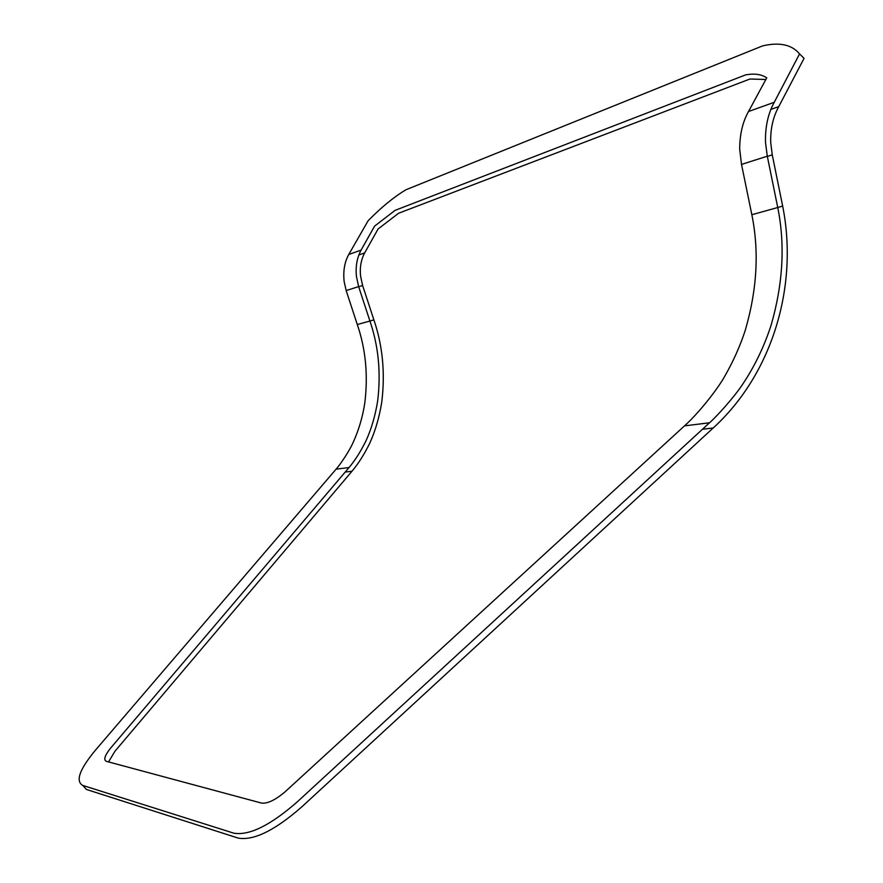 <?xml version="1.0" encoding="UTF-8"?>
<svg xmlns="http://www.w3.org/2000/svg" width="883" height="883" viewBox="0 0 883 883"><rect width="100%" height="100%" fill="white"/><g stroke="black" fill="none" stroke-linecap="round" stroke-linejoin="round"><path stroke-width="1.32" d="M767.349 156.434L772.261 154.867L782.669 206.081C798.806 287.251 771.621 374.734 713.221 427.968L301.854 806.819C274.988 830.384 253.774 840.815 238.211 838.099L86.435 789.457L82.803 785.44M770.87 109.404L778.751 106.622C772.967 117.185 770.296 129.227 770.738 142.737L772.261 154.867M108.532 761.93L114.967 751.223L351.986 471.246L345.187 472.063M358.675 286.754L362.615 285.507L373.895 319.889C382.703 345.717 385.319 373.189 381.732 402.295C379.271 417.516 375.231 431.246 369.635 443.476C364.215 454.436 358.332 463.696 351.986 471.246M362.615 285.507L360.595 276.236C359.657 267.582 361.015 259.812 364.668 252.913L378.101 228.962L398.608 213.244L749.965 79.006L765.892 79.503M778.751 106.622L804.049 58.355L799.435 53.775M369.922 321.037C378.498 346.059 381.081 372.67 377.67 400.86C375.308 415.595 371.434 428.873 366.037 440.705C360.816 451.312 355.154 460.264 349.039 467.56L110.209 748.574C104.691 755.682 103.399 759.932 106.346 761.334L261.456 803.066C267.229 803.894 275.043 800.208 284.889 791.996L684.491 425.882C697.625 414.259 717.36 389.833 725.263 375.363C733.563 360.717 740.197 345.783 745.186 330.551C757.084 289.922 759.303 251.313 751.841 214.724L777.746 207.516C785.263 244.668 783.033 283.962 771.047 325.386C763.994 347.03 754.358 366.92 742.128 385.076C733.894 397.35 717.261 415.981 709.524 422.769L297.405 801.742C270.496 825.329 249.293 835.804 233.774 833.166L82.704 785.406C75.298 781.069 79.591 769.27 95.574 750.02L336.103 469.16C340.319 464.513 348.796 451.82 352.67 443.498C358.531 430.849 362.571 417.405 364.778 403.167C368.222 375.33 365.728 349.127 357.295 324.547L369.922 321.037L358.63 286.6L356.401 276.224C355.485 266.313 357.052 257.604 361.103 250.088L374.58 226.136L395.065 210.364L745.638 74.878C754.479 73.289 761.521 74.282 766.742 77.859L748.519 111.512C742.625 121.997 739.689 134.602 739.7 149.304L741.51 164.426L751.841 214.724M748.519 111.512L774.236 102.307L799.557 53.918C791.93 44.658 779.623 41.976 762.625 45.872L405.97 189.746C394.226 196.732 381.622 207.041 368.167 220.673L348.741 254.514C344.558 262.119 343.023 271.147 344.149 281.578L346.169 290.573L357.295 324.547M741.51 164.426L767.294 156.203L777.746 207.516M774.236 102.307C767.978 113.764 765.075 127.207 765.517 142.649L767.294 156.203M777.735 207.461L782.669 206.081M713.221 427.968L702.515 429.248M369.911 320.993L373.895 319.889M358.862 254.966L364.668 252.913M349.039 467.56L336.103 469.16M346.169 290.573L358.63 286.6M348.741 254.514L361.103 250.088M709.524 422.769L684.491 425.882"/></g></svg>
